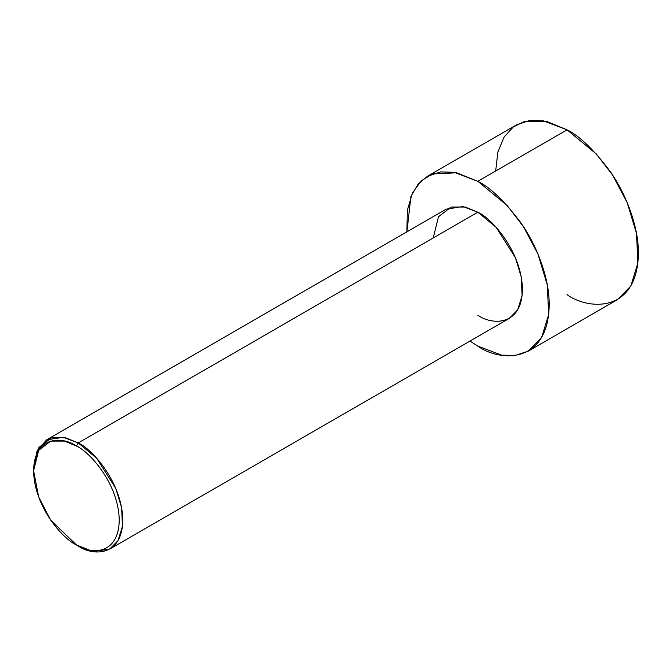 <?xml version="1.0" encoding="UTF-8"?>
<svg xmlns="http://www.w3.org/2000/svg" width="672" height="672" viewBox="0 0 672 672"><rect width="100%" height="100%" fill="white"/><g stroke="black" fill="none" stroke-linecap="round" stroke-linejoin="round"><path stroke-width="1.01" d="M76.415 446.032C88.939 451.273 118.65 483.26 119.238 520.195C118.65 556.45 88.939 554.131 76.415 544.916L78.204 545.941C91.249 555.542 122.195 557.962 122.8 520.195C122.195 481.723 91.249 448.4 78.204 442.94L76.415 446.032C63.89 436.808 34.188 434.49 33.6 470.753C34.188 507.679 63.89 539.666 76.415 544.916C88.939 554.131 118.65 556.45 119.238 520.195C118.65 483.26 88.939 451.273 76.415 446.032L78.204 442.94L96.516 458.052L115.752 488.334L121.615 507.704L122.48 526.226L118.045 540.599L109.738 549.066L93.072 551.578L76.415 544.916L50.728 520.195L38.64 496.927L33.6 470.753L38.64 450.391L50.728 441.084L64.428 441.084L76.415 446.032M109.738 549.066L509.368 318.343L517.675 309.868L522.11 295.504L521.245 276.982L515.39 257.611L496.146 227.329L477.834 212.218L78.204 442.94L477.834 212.218C490.879 217.678 521.825 250.992 522.438 289.464C521.825 327.23 490.879 324.82 477.834 315.218M477.834 181.314L507.133 205.489L523.404 226.607L537.919 253.949L547.294 284.936L548.671 314.572L541.582 337.562L528.293 351.12L515.063 355.513L501.623 355.144L477.834 346.122L469.98 341.082L477.834 346.122C498.708 361.486 548.226 365.35 549.2 304.92C549.478 277.108 535.979 244.003 520.649 222.516C504.512 201.104 490.241 187.37 477.834 181.314L567.034 129.814L477.834 181.314L456.641 172.796L432.508 173.897L421.302 180.785L412.423 193.007L407.308 210.428L406.904 231.832L410.928 196.426L418.034 184.229L427.375 176.316L440.605 171.923L454.045 172.292L477.834 181.314M528.293 351.12L617.501 299.62L630.781 286.062L637.879 263.071L636.502 233.436L627.127 202.448L612.604 175.106L596.333 153.989L567.034 129.814C579.44 135.87 593.712 149.604 609.857 171.016C625.178 192.503 638.686 225.607 638.4 253.411C637.426 313.841 587.908 309.977 567.034 294.622M495.676 171.016L497.868 151.998L504.067 137.08L513.274 126.991L524.219 121.573L547.058 121.573L567.034 129.814L543.253 120.792L529.813 120.422L516.575 124.816L427.375 176.316M433.23 237.964L438.48 216.762L451.072 207.06L465.343 207.06L477.834 212.218L462.966 206.573L446.292 209.093L46.662 439.816L63.336 437.304L78.204 442.94L65.713 437.791L51.442 437.791L38.85 447.485L33.6 468.686L33.6 470.753M33.608 469.736L37.103 450.71L46.662 439.816M78.204 545.941L76.415 544.916"/></g></svg>
